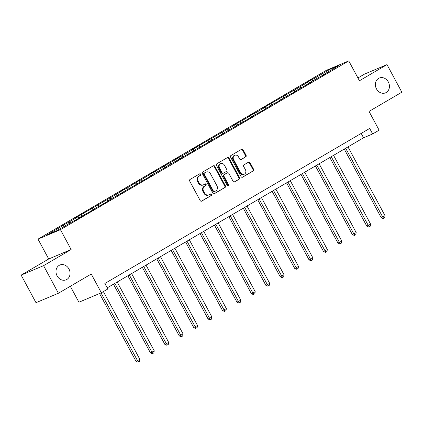 <?xml version="1.0" encoding="UTF-8"?>
<svg xmlns="http://www.w3.org/2000/svg" width="423" height="423" viewBox="0 0 423 423"><rect width="100%" height="100%" fill="white"/><g stroke="black" fill="none" stroke-linecap="round" stroke-linejoin="round"><path stroke-width="0.63" d="M200.714 174.213A0.862 0.735 67.2 0 0 199.672 173.827L190.027 179.474A1.232 1.047 67.2 0 0 189.7 181.086L200.195 200.576A1.232 1.047 67.2 0 0 201.686 201.131L211.331 195.484A0.862 0.735 67.2 0 0 210.517 193.967L209.269 194.702A3.944 3.358 67.2 0 1 208.93 194.866A3.944 3.358 67.2 0 1 204.494 192.936L203.622 191.312A3.944 3.358 67.2 0 1 204.658 186.146L205.906 185.411A0.862 0.735 67.2 0 0 205.092 183.899L203.844 184.629A3.944 3.358 67.2 0 1 203.511 184.798A3.944 3.358 67.2 0 1 199.074 182.863L198.202 181.24A3.944 3.358 67.2 0 1 199.238 176.074L200.486 175.344A0.862 0.735 67.2 0 0 200.714 174.213M203.511 184.798L202.903 185.052A3.944 3.358 67.2 0 1 198.466 183.117L197.594 181.493A3.944 3.358 67.2 0 1 198.63 176.328L199.878 175.598A0.862 0.735 67.2 0 0 199.381 173.996M201.311 201.248L210.723 195.738A0.862 0.735 67.2 0 0 210.226 194.136M208.93 194.866L208.328 195.125A3.944 3.358 67.2 0 1 203.891 193.189L203.014 191.566A3.944 3.358 67.2 0 1 204.055 186.4L205.303 185.671A0.862 0.735 67.2 0 0 204.806 184.068M376.486 88.909A8.032 6.842 67.2 0 0 385.522 92.849A8.032 6.842 67.2 0 0 388.325 81.983A8.032 6.842 67.2 0 0 379.288 78.044A8.032 6.842 67.2 0 0 376.486 88.909M57.1 275.881A8.032 6.842 67.2 0 0 66.136 279.82A8.032 6.842 67.2 0 0 68.938 268.954A8.032 6.842 67.2 0 0 59.902 265.015A8.032 6.842 67.2 0 0 57.1 275.881M245.737 156.901A1.232 1.047 67.2 0 0 246.059 155.289L243.114 149.816A1.232 1.047 67.2 0 0 241.623 149.266L230.916 155.537A1.232 1.047 67.2 0 0 230.593 157.15L241.084 176.64A1.232 1.047 67.2 0 0 242.575 177.195L253.287 170.924A1.232 1.047 67.2 0 0 253.61 169.311L250.056 162.702A1.232 1.047 67.2 0 0 248.565 162.152L243.981 164.838A1.232 1.047 67.2 0 0 243.653 166.451L245.419 169.723A3.294 2.808 67.2 0 1 244.272 174.186A3.294 2.808 67.2 0 1 240.565 172.568L233.655 159.735A3.294 2.808 67.2 0 1 234.802 155.278A3.294 2.808 67.2 0 1 238.509 156.896L239.661 159.032A1.232 1.047 67.2 0 0 241.152 159.582L245.129 157.155A1.232 1.047 67.2 0 0 245.456 155.542L242.511 150.075A1.232 1.047 67.2 0 0 241.396 149.404M43.574 265.665L71.127 249.533L48.703 258.982L21.15 275.114L43.574 265.665L58.422 293.245L91.252 274.03L101.346 292.779L107.823 288.994L104.851 283.479L369.681 128.444L372.647 133.959L379.124 130.173L369.025 111.418L401.85 92.198L387.003 64.619L364.578 74.067L357.937 77.954M71.127 249.533L60.436 229.678L348.753 60.896L359.444 80.751L387.003 64.619M214.889 166.345A1.232 1.047 67.2 0 0 213.398 165.79L202.686 172.061A1.232 1.047 67.2 0 0 202.363 173.673L212.859 193.168A1.232 1.047 67.2 0 0 214.35 193.718L225.057 187.447A1.232 1.047 67.2 0 0 225.385 185.834L214.889 166.345L214.281 166.599A1.232 1.047 67.2 0 0 213.166 165.927M216.803 163.801L227.511 157.53A1.232 1.047 67.2 0 1 229.002 158.08L239.497 177.57A1.232 1.047 67.2 0 1 239.175 179.188L234.591 181.869A1.232 1.047 67.2 0 1 233.099 181.319L228.843 173.414A1.232 1.047 67.2 0 0 227.352 172.859L224.312 174.641A1.232 1.047 67.2 0 0 223.984 176.254L228.415 184.486A0.862 0.735 67.2 0 1 227.146 185.226L216.476 165.414A1.232 1.047 67.2 0 1 216.803 163.801M58.422 293.245L35.997 302.688L21.15 275.114M60.436 229.678L38.012 239.122L326.329 70.34L348.753 60.896M312.719 80.904L311.952 79.476L306.405 82.728L308.616 81.798L263.127 108.061L265.343 107.13L256.465 112.328L254.249 113.258L248.703 116.505L250.918 115.574L234.279 124.949L236.489 124.018L191.006 150.281L193.216 149.351L184.338 154.548L176.576 158.725L178.792 157.795L162.152 167.17L164.367 166.239L153.274 172.367L141.065 179.881L138.85 180.811L126.641 188.325L124.425 189.255L118.879 192.507L121.089 191.571L75.606 217.84L77.816 216.909L68.938 222.107L61.176 226.284L63.392 225.353L47.672 234.554L56.883 230.672L72.603 221.472L74.813 220.542L80.365 217.29L78.149 218.226L78.149 218.591M311.952 79.476L314.162 78.546L329.882 69.346L339.098 65.465L323.378 74.665L325.588 73.734L317.826 77.917L308.949 83.109L311.164 82.178L294.524 91.558L296.74 90.622L291.188 93.874L288.978 94.805L276.764 102.318L274.553 103.249L262.339 110.763L251.251 116.891L253.462 115.96L222.403 133.779L224.613 132.848L207.973 142.223L210.189 141.293L193.549 150.667L195.764 149.737L179.125 159.111L181.34 158.181L173.578 162.358L164.7 167.556L166.911 166.625L159.154 170.802L150.276 176L152.486 175.069L107.003 201.332L109.213 200.402L103.667 203.653L92.574 209.782L94.789 208.846L89.242 212.097L78.149 218.226M309.784 82.622L308.616 81.798M300.912 87.82L299.738 86.99M308.949 83.109L308.949 83.474M295.36 91.067L294.191 90.242M286.482 96.264L285.314 95.434M294.524 91.558L294.524 91.923M280.935 99.511L279.767 98.686M272.058 104.708L270.889 103.878M280.1 100.002L280.1 100.367M266.511 107.955L265.343 107.13M257.633 113.153L256.465 112.328M265.676 108.447L265.67 108.811M252.087 116.399L250.918 115.574M243.209 121.597L242.041 120.772M251.251 116.891L251.246 117.256M237.663 124.843L236.489 124.018M228.785 130.041L227.616 129.216M236.827 125.335L236.822 125.7M223.238 133.287L222.064 132.462M214.361 138.485L213.187 137.66M222.403 133.779L222.398 134.144M208.814 141.731L207.64 140.907M199.936 146.929L198.762 146.104M207.973 142.223L207.973 142.588M194.384 150.181L193.216 149.351M185.512 155.373L184.338 154.548M193.549 150.667L193.549 151.032M179.96 158.625L178.792 157.795M171.082 163.817L169.914 162.992M179.125 159.111L179.125 159.476M165.536 167.069L164.367 166.239M156.658 172.267L155.49 171.437M164.7 167.556L164.695 167.92M151.111 175.513L149.943 174.683M142.234 180.711L141.065 179.881M150.276 176L150.271 176.365M136.687 183.957L135.513 183.127M127.809 189.155L126.641 188.325M135.852 184.444L135.846 184.809M122.263 192.402L121.089 191.571M113.385 197.599L112.211 196.769M121.427 192.888L121.422 193.253M107.839 200.846L106.665 200.021M98.961 206.043L97.787 205.213M107.003 201.332L106.998 201.702M93.409 209.29L92.24 208.465M84.537 214.487L83.363 213.657M92.574 209.782L92.574 210.146M78.985 217.734L77.816 216.909M70.107 222.932L68.938 222.107M64.56 226.178L63.392 225.353M70.334 286.271L78.921 302.228L101.346 292.779M48.703 258.982L38.012 239.122M107.209 287.857L363.558 137.787L372.647 133.959M330.151 70.699L329.882 69.346M315.336 79.376L314.162 78.546M323.378 74.665L323.373 75.03M361.2 133.409L363.558 137.787M67.495 224.46L66.728 223.037M81.919 216.016L81.153 214.593M96.344 207.571L95.577 206.149M110.768 199.127L110.001 197.705M125.192 190.683L124.425 189.255M139.622 182.239L138.85 180.811M154.046 173.795L153.274 172.367M168.47 165.351L167.704 163.923M182.895 156.907L182.128 155.479M197.319 148.462L196.552 147.035M211.743 140.018L210.977 138.591M226.168 131.574L225.401 130.147M240.597 123.13L239.825 121.702M255.021 114.681L254.249 113.258M269.446 106.236L268.679 104.814M283.87 97.792L283.103 96.37M298.294 89.348L297.528 87.926M213.975 193.84L224.454 187.701A1.232 1.047 67.2 0 0 224.777 186.088L214.281 166.599M204.505 172.991A0.862 0.735 67.2 0 0 204.277 174.123L213.488 191.233A0.862 0.735 67.2 0 0 214.53 191.619L215.846 190.847A3.944 3.358 67.2 0 0 216.888 185.681L210.591 173.985A3.944 3.358 67.2 0 0 206.154 172.055A3.944 3.358 67.2 0 0 205.816 172.224L203.897 173.25A0.862 0.735 67.2 0 0 203.669 174.376L204.277 174.123M214.382 191.682L213.927 191.873A0.862 0.735 67.2 0 1 212.88 191.487L203.669 174.376M206.154 172.055L205.546 172.309A3.944 3.358 67.2 0 0 205.213 172.478L205.816 172.224M203.897 173.25L205.213 172.478M234.215 181.99L238.567 179.442A1.232 1.047 67.2 0 0 238.889 177.829L228.394 158.334A1.232 1.047 67.2 0 0 227.278 157.663M226.961 173.028A1.232 1.047 67.2 0 0 226.744 173.118L223.704 174.895A1.232 1.047 67.2 0 0 223.381 176.513L227.812 184.74L228.415 184.486M227.78 185.697A0.862 0.735 67.2 0 0 227.812 184.74M224.428 165.208A3.294 2.808 67.2 0 0 220.716 163.595A3.294 2.808 67.2 0 0 219.569 168.053L222.006 172.573A1.232 1.047 67.2 0 0 223.492 173.123L226.538 171.347A1.232 1.047 67.2 0 0 226.86 169.729L224.428 165.208M220.716 163.595L220.113 163.849A3.294 2.808 67.2 0 0 218.966 168.306L219.569 168.053M222.889 173.382A1.232 1.047 67.2 0 1 221.398 172.827L218.966 168.306M240.777 159.704L245.129 157.155M234.802 155.278L234.199 155.532A3.294 2.808 67.2 0 0 233.047 159.994L233.655 159.735M244.272 174.186L243.664 174.44A3.294 2.808 67.2 0 1 239.957 172.822L233.047 159.994M242.205 177.311L252.679 171.178A1.232 1.047 67.2 0 0 253.007 169.565L249.448 162.961A1.232 1.047 67.2 0 0 248.333 162.289M99.527 293.551L135.989 361.268L137.501 360.629L139.817 359.275L103.371 291.595M101.039 292.912L137.501 360.629L138.517 361.85L137.909 362.104L135.989 361.268M139.817 359.275L139.437 361.311L138.517 361.85M113.464 284.198L150.414 352.824L151.931 352.185L154.242 350.831L117.187 282.019M114.876 283.368L151.931 352.185L152.941 353.406L152.333 353.66L150.414 352.824M154.242 350.831L153.866 352.861L152.941 353.406M127.889 275.754L164.838 344.38L168.666 342.387L131.611 273.57M129.301 274.924L166.355 343.74L167.365 344.962L166.757 345.216L164.838 344.38M168.666 342.387L168.291 344.417L167.365 344.962M142.313 267.31L179.262 335.936L183.09 333.943L146.035 265.126M143.725 266.479L180.78 335.296L181.79 336.518L181.181 336.771L179.262 335.936M183.09 333.943L182.715 335.973L181.79 336.518M156.737 258.865L193.686 327.492L197.515 325.499L160.46 256.682M158.149 258.035L195.204 326.852L196.214 328.074L195.611 328.327L193.686 327.492M197.515 325.499L197.139 327.529L196.214 328.074M171.162 250.421L208.111 319.048L211.939 317.054L174.889 248.238M172.573 249.591L209.628 318.408L210.638 319.629L210.035 319.883L208.111 319.048M211.939 317.054L211.563 319.085L210.638 319.629M185.586 241.977L222.54 310.598L226.363 308.61L189.314 239.793M186.998 241.147L224.053 309.964L225.062 311.18L224.46 311.439L222.54 310.598M226.363 308.61L225.988 310.641L225.062 311.18M200.01 233.533L236.965 302.154L240.793 300.166L203.738 231.349M201.427 232.703L238.477 301.52L239.492 302.736L238.884 302.995L236.965 302.154M240.793 300.166L240.412 302.196L239.492 302.736M214.435 225.084L251.389 293.71L252.901 293.076L255.217 291.722L218.162 222.905M215.852 224.259L252.901 293.076L253.916 294.292L253.308 294.551L251.389 293.71M255.217 291.722L254.842 293.752L253.916 294.292M228.864 216.639L265.813 285.266L267.331 284.631L269.641 283.278L232.587 214.461M230.276 215.815L267.331 284.631L268.341 285.848L267.733 286.101L265.813 285.266M269.641 283.278L269.266 285.308L268.341 285.848M243.288 208.195L280.238 276.822L284.066 274.834L247.011 206.017M244.7 207.37L281.755 276.182L282.765 277.403L282.157 277.657L280.238 276.822M284.066 274.834L283.69 276.864L282.765 277.403M257.713 199.751L294.662 268.378L296.179 267.738L298.49 266.384L261.435 197.573M259.125 198.926L296.179 267.738L297.189 268.959L296.581 269.213L294.662 268.378M298.49 266.384L298.115 268.42L297.189 268.959M272.137 191.307L309.086 259.934L310.604 259.294L312.914 257.94L275.865 189.129M273.549 190.482L310.604 259.294L311.614 260.515L311.011 260.769L309.086 259.934M312.914 257.94L312.539 259.976L311.614 260.515M286.561 182.863L323.516 251.489L325.028 250.85L327.339 249.496L290.289 180.684M287.973 182.038L325.028 250.85L326.038 252.071L325.435 252.325L323.516 251.489M327.339 249.496L326.963 251.532L326.038 252.071M300.986 174.419L337.94 243.045L339.452 242.405L341.763 241.052L304.713 172.24M302.403 173.594L339.452 242.405L340.462 243.627L339.859 243.881L337.94 243.045M341.763 241.052L341.387 243.082L340.462 243.627M315.41 165.975L352.364 234.601L356.192 232.608L319.138 163.791M316.827 165.144L353.877 233.961L354.892 235.183L354.284 235.437L352.364 234.601M356.192 232.608L355.812 234.638L354.892 235.183M329.84 157.53L366.789 226.157L370.617 224.164L333.562 155.347M331.251 156.7L368.306 225.517L369.316 226.739L368.708 226.992L366.789 226.157M370.617 224.164L370.241 226.194L369.316 226.739M344.264 149.086L381.213 217.713L385.041 215.719L347.986 146.903M345.676 148.256L382.73 217.073L383.74 218.294L383.132 218.548L381.213 217.713M385.041 215.719L384.666 217.75L383.74 218.294M198.63 176.328L199.238 176.074M197.594 181.493L198.202 181.24M198.466 183.117L199.074 182.863M205.303 185.671L205.906 185.411M204.055 186.4L204.658 186.146M203.014 191.566L203.622 191.312M203.891 193.189L204.494 192.936M210.723 195.738L211.331 195.484M199.878 175.598L200.486 175.344M224.777 186.088L225.385 185.834M224.454 187.701L225.057 187.447M212.88 191.487L213.488 191.233M228.394 158.334L229.002 158.08M238.889 177.829L239.497 177.57M238.567 179.442L239.175 179.188M226.744 173.118L227.352 172.859M223.704 174.895L224.312 174.641M223.381 176.513L223.984 176.254M221.398 172.827L222.006 172.573M239.957 172.822L240.565 172.568M249.448 162.961L250.056 162.702M253.007 169.565L253.61 169.311M252.679 171.178L253.287 170.924M242.511 150.075L243.114 149.816M245.456 155.542L246.059 155.289M213.853 191.91L214.456 191.656M226.85 173.065L227.458 172.811M222.784 173.435L223.392 173.176"/></g></svg>
